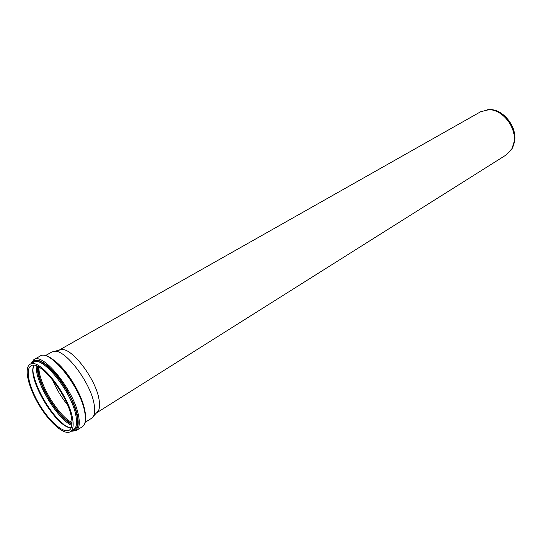 <?xml version="1.0" encoding="UTF-8"?>
<svg xmlns="http://www.w3.org/2000/svg" width="542" height="542" viewBox="0 0 542 542"><rect width="100%" height="100%" fill="white"/><g stroke="black" fill="none" stroke-linecap="round" stroke-linejoin="round"><path stroke-width="0.81" d="M45.399 355.654L51.985 351.941L54.756 351.27C65.955 349.949 90.887 383.221 94.132 404.271C95.087 409.589 94.877 413.546 93.502 416.161L91.598 418.282L85.209 422.313M72.432 417.774C73.861 425.152 73.156 429.792 70.338 431.71C64.254 435.592 49.471 422.624 38.875 404.772C28.177 386.974 23.773 367.801 30.081 364.292C38.699 357.151 68.326 394.095 72.432 417.774M67.418 404.705C61.226 397.083 56.246 388.736 52.472 379.671M71.334 416.832C72.709 423.878 72.045 428.316 69.342 430.145C63.556 433.844 49.471 421.5 39.37 404.474C29.173 387.503 24.986 369.244 30.982 365.904C39.207 359.109 67.404 394.271 71.334 416.832M59.003 350.193L61.741 349.502C72.499 348.228 96.063 379.576 99.044 399.542C99.924 404.576 99.701 408.35 98.38 410.85L93.502 416.161M59.058 350.159L480.707 111.72L488.83 109.721C502.387 109.335 516.56 127.316 514.08 141.929L512.034 148.576L506.418 154.782L96.469 412.929M487.183 109.775L489.961 109.586C503.254 109.206 517.129 126.808 514.697 141.13L512.691 147.641L511.208 149.999M42.269 382.442C39.966 376.487 38.658 371.277 38.346 366.805M84.843 410.626L84.742 410.111C82.052 394.82 67.628 370.836 55.521 361.521M84.965 411.317C82.513 397.801 71.375 377.401 60.108 365.87M30.081 364.292L33.57 362.327C42.269 355.146 71.869 391.961 75.894 415.619C77.296 422.99 76.571 427.638 73.726 429.569L70.338 431.71M72.31 430.463C77.079 429.935 78.61 424.969 76.917 415.558C72.418 388.932 38.035 349.421 32.114 363.147M31.05 363.743C34.505 356.914 42.147 359.61 53.97 371.832C64.789 383.797 74.972 402.902 77.553 415.958C79.41 426.635 77.316 431.689 71.28 431.114M63.204 423.864C50.772 413.932 36.45 389.949 33.604 374.292M36.219 365.87C35.21 382.3 56.917 418.648 71.862 425.558M63.279 423.925C50.799 414.725 35.765 389.542 33.584 374.197M71.991 424.481C57.384 417.462 36.477 382.449 37.229 366.263M37.92 366.588C36.883 382.279 57.73 417.191 72.032 423.715M72.045 422.577C58.116 415.829 38.265 382.584 38.929 367.117M33.909 365.349C26.429 377.862 56.653 428.485 71.219 427.834M84.742 412.049C86.151 419.799 85.338 424.704 82.289 426.771C85.534 424.535 86.456 419.508 85.053 411.683C81.036 386.737 50.182 348.289 40.094 356.114C49.451 348.445 80.717 387.09 84.742 412.049M71.083 431.236L76.253 430.592C79.261 428.553 80.033 423.654 78.576 415.897C74.389 390.904 43.075 352.009 33.868 359.61L40.094 356.114M34.017 365.362C27.053 377.618 57.167 428.051 71.266 427.733M76.253 430.592L82.289 426.771M33.868 359.61L30.853 363.858M489.961 109.586L488.83 109.721M512.691 147.641L512.034 148.576M61.741 349.502L54.756 351.27"/></g></svg>
